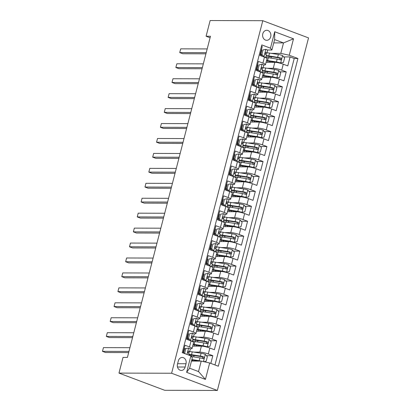 <?xml version="1.0" encoding="UTF-8"?>
<svg xmlns="http://www.w3.org/2000/svg" width="411" height="411" viewBox="0 0 411 411"><rect width="100%" height="100%" fill="white"/><g stroke="black" fill="none" stroke-linecap="round" stroke-linejoin="round"><path stroke-width="0.62" d="M262.783 33.81A5.009 4.146 90.2 0 0 266.729 40.304A5.009 4.146 90.2 0 0 270.7 36.785A5.009 4.146 90.2 0 0 266.754 30.291A5.009 4.146 90.2 0 0 262.783 33.81M217.357 390.45L308.533 37.904L262.783 20.699L171.608 373.245L217.357 390.45L164.719 390.301L118.969 373.096L171.608 373.245M261.488 46.171L262.269 46.464L259.952 55.428L264.463 57.124L262.917 63.104A6.257 1.038 14.5 0 1 265.47 64.661A6.257 1.038 14.5 0 1 264.355 64.953L263.487 64.948M262.917 63.104L258.406 61.403L256.089 70.368L260.6 72.064L259.053 78.039A6.257 1.038 14.5 0 1 261.607 79.595A6.257 1.038 14.5 0 1 260.492 79.888L259.624 79.888M259.053 78.039L254.543 76.343L252.226 85.308L256.736 87.004L255.19 92.978A6.257 1.038 14.5 0 1 257.743 94.535A6.257 1.038 14.5 0 1 256.628 94.828L255.76 94.828M255.19 92.978L250.679 91.283L248.362 100.243L252.873 101.943L251.327 107.918A6.257 1.038 14.5 0 1 253.88 109.475A6.257 1.038 14.5 0 1 252.765 109.768L251.897 109.763M251.327 107.918L246.816 106.218L244.499 115.183L249.009 116.878L247.468 122.853A6.257 1.038 14.5 0 1 250.016 124.415A6.257 1.038 14.5 0 1 248.902 124.708L248.033 124.703M247.468 122.853L242.952 121.158L240.635 130.123L245.146 131.818L243.605 137.793A6.257 1.038 14.5 0 1 246.153 139.35A6.257 1.038 14.5 0 1 245.038 139.642L244.17 139.642M243.605 137.793L239.089 136.098L236.772 145.057L241.283 146.758L239.741 152.733A6.257 1.038 14.5 0 1 242.29 154.289A6.257 1.038 14.5 0 1 241.175 154.582L240.307 154.582M239.741 152.733L235.226 151.032L232.909 159.997L237.419 161.698L235.878 167.673A6.257 1.038 14.5 0 1 238.426 169.229A6.257 1.038 14.5 0 1 237.311 169.522L236.443 169.517M235.878 167.673L231.362 165.972L229.045 174.937L233.556 176.632L232.015 182.607A6.257 1.038 14.5 0 1 234.563 184.164A6.257 1.038 14.5 0 1 233.448 184.457L232.58 184.457M232.015 182.607L227.499 180.912L225.182 189.877L229.692 191.572L228.151 197.547A6.257 1.038 14.5 0 1 230.699 199.104A6.257 1.038 14.5 0 1 229.585 199.397L228.716 199.397M228.151 197.547L223.635 195.852L221.318 204.812L225.829 206.512L224.288 212.487A6.257 1.038 14.5 0 1 226.836 214.044A6.257 1.038 14.5 0 1 225.721 214.337L224.853 214.331M224.288 212.487L219.772 210.786L217.455 219.751L221.966 221.447L220.424 227.427A6.257 1.038 14.5 0 1 222.973 228.984A6.257 1.038 14.5 0 1 221.858 229.276L220.99 229.271M220.424 227.427L215.909 225.726L213.592 234.691L218.102 236.387L216.561 242.362A6.257 1.038 14.5 0 1 219.109 243.918A6.257 1.038 14.5 0 1 217.994 244.211L217.126 244.211M216.561 242.362L212.045 240.666L209.728 249.626L214.239 251.327L212.698 257.301A6.257 1.038 14.5 0 1 215.246 258.858A6.257 1.038 14.5 0 1 214.131 259.151L213.263 259.151M212.698 257.301L208.182 255.606L205.865 264.566L210.375 266.266L208.834 272.241A6.257 1.038 14.5 0 1 211.382 273.798A6.257 1.038 14.5 0 1 210.268 274.091L209.399 274.086M208.834 272.241L204.318 270.541L202.001 279.506L206.512 281.201L204.971 287.176A6.257 1.038 14.5 0 1 207.519 288.738A6.257 1.038 14.5 0 1 206.404 289.031L205.536 289.025M204.971 287.176L200.455 285.481L198.138 294.446L202.649 296.141L201.107 302.116A6.257 1.038 14.5 0 1 203.656 303.672A6.257 1.038 14.5 0 1 202.541 303.965L201.673 303.965M201.107 302.116L196.592 300.42L194.275 309.38L198.785 311.081L197.244 317.056A6.257 1.038 14.5 0 1 199.792 318.612A6.257 1.038 14.5 0 1 198.677 318.905L197.809 318.905M197.244 317.056L192.728 315.355L190.411 324.32L194.922 326.015L193.381 331.996A6.257 1.038 14.5 0 1 195.929 333.552A6.257 1.038 14.5 0 1 194.814 333.845L193.946 333.84M193.381 331.996L188.865 330.295L186.548 339.26L191.058 340.955A6.257 1.038 14.5 0 1 193.612 342.512L192.065 348.487A6.257 1.038 14.5 0 1 190.951 348.78L190.082 348.78M210.828 363.406L212.821 355.7L206.414 355.679M195.127 355.649L193.478 355.643M192.677 346.129L201.4 346.154A6.257 1.038 14.5 0 1 209.857 348.025L214.367 349.72L216.684 340.76L210.278 340.74M198.991 340.709L197.342 340.704M196.54 331.194L205.264 331.215A6.257 1.038 -165.5 0 1 213.72 333.085L218.231 334.785L220.548 325.82L214.141 325.805M202.854 325.769L201.205 325.769M200.404 316.254L209.127 316.28A6.257 1.038 -165.5 0 1 217.583 318.15L222.094 319.845L224.411 310.88L218.005 310.865M206.718 310.834L205.068 310.829M204.267 301.314L212.99 301.34A6.257 1.038 -165.5 0 1 221.447 303.21L225.958 304.905L228.275 295.946L221.868 295.925M210.581 295.894L208.932 295.889M208.13 286.375L216.854 286.4A6.257 1.038 -165.5 0 1 225.31 288.27L229.821 289.971L232.138 281.006L225.731 280.985M214.444 280.954L212.795 280.949M211.994 271.44L220.717 271.46A6.257 1.038 -165.5 0 1 229.174 273.33L233.684 275.031L236.001 266.066L229.595 266.051M218.308 266.02L216.659 266.015M215.857 256.5L224.581 256.526A6.257 1.038 -165.5 0 1 233.037 258.396L237.548 260.091L239.865 251.126L233.458 251.111M222.171 251.08L220.522 251.075M219.721 241.56L228.444 241.586A6.257 1.038 -165.5 0 1 236.9 243.456L241.411 245.151L243.728 236.191L237.322 236.171M226.035 236.14L224.385 236.135M223.584 226.625L232.307 226.646A6.257 1.038 -165.5 0 1 240.764 228.516L245.275 230.217L247.592 221.252L241.185 221.236M229.898 221.2L228.249 221.195M227.447 211.686L236.171 211.711A6.257 1.038 -165.5 0 1 244.627 213.581L249.138 215.277L251.455 206.312L245.048 206.296M233.761 206.265L232.112 206.26M231.311 196.746L240.034 196.771A6.257 1.038 -165.5 0 1 248.491 198.641L253.001 200.337L255.318 191.377L248.912 191.356M237.625 191.326L235.976 191.321M235.169 181.806L243.898 181.832A6.257 1.038 -165.5 0 1 252.354 183.702L256.865 185.397L259.182 176.437L252.775 176.417M241.488 176.386L239.839 176.381M239.032 166.871L247.761 166.892A6.257 1.038 -165.5 0 1 256.217 168.762L260.728 170.462L263.045 161.497L256.639 161.482M245.352 161.446L243.702 161.446M242.896 151.931L251.624 151.957A6.257 1.038 -165.5 0 1 260.081 153.827L264.592 155.522L266.909 146.557L260.502 146.542M249.215 146.511L247.566 146.506M246.759 136.991L255.488 137.017A6.257 1.038 -165.5 0 1 263.939 138.887L268.455 140.583L270.772 131.623L264.365 131.602M253.078 131.571L251.429 131.566M250.623 122.052L259.351 122.077A6.257 1.038 -165.5 0 1 267.802 123.947L272.318 125.648L274.635 116.683L268.229 116.662M256.942 116.632L255.293 116.626M254.486 107.117L263.215 107.137A6.257 1.038 -165.5 0 1 271.666 109.007L276.182 110.708L278.499 101.743L272.092 101.728M260.805 101.697L259.156 101.692M258.349 92.177L267.078 92.203A6.257 1.038 -165.5 0 1 275.529 94.073L280.045 95.768L282.362 86.803L275.956 86.788M264.669 86.757L263.019 86.752M262.213 77.237L270.941 77.263A6.257 1.038 -165.5 0 1 279.393 79.133L283.909 80.828L286.226 71.868L279.819 71.848M268.532 71.817L266.883 71.812M258.057 64.933L257.492 64.933M254.193 79.873L253.628 79.873M250.33 94.813L249.765 94.807M246.466 109.747L245.901 109.747M242.603 124.687L242.038 124.687M238.74 139.627L238.175 139.627M234.876 154.567L234.311 154.562M231.013 169.502L230.448 169.502M227.149 184.441L226.584 184.441M223.286 199.381L222.726 199.376M219.423 214.321L218.863 214.316M215.559 229.256L214.999 229.256M211.696 244.196L211.136 244.196M207.832 259.136L207.272 259.13M203.969 274.07L203.409 274.07M200.106 289.01L199.546 289.01M196.242 303.95L195.682 303.95M192.379 318.89L191.819 318.885M188.515 333.824L187.955 333.824M118.969 373.096L123.023 357.411L127.41 357.426L210.473 36.245L206.086 36.235L210.088 37.74M185.155 367.028L186.008 363.74A4.85 4.018 90.2 0 0 182.186 357.452A4.85 4.018 90.2 0 0 178.343 360.858L177.49 364.146A4.85 4.018 90.2 0 0 181.313 370.439A4.85 4.018 90.2 0 0 185.155 367.028L177.485 367.008M271.902 50.024L270.469 48.174L261.812 44.917L182.227 352.648L190.884 355.905L192.317 357.755L189.615 368.215L198.518 371.559L201.22 361.105L209.677 362.975L218.333 366.227L297.918 58.496L289.262 55.244L280.805 53.373L283.508 42.914L274.61 39.569L271.902 50.024L267.35 50.008M270.469 48.174L274.718 31.739L293.511 38.809L289.262 55.244M209.677 362.975L205.428 379.404L186.635 372.335L190.884 355.905M267.345 68.283L273.258 68.298A6.257 1.038 14.5 0 1 281.715 70.168L286.226 71.868M266.076 62.302L274.805 62.323L273.258 68.298M263.482 83.222L269.395 83.238A6.257 1.038 14.5 0 1 277.851 85.108L282.362 86.803M259.618 98.162L265.532 98.178A6.257 1.038 14.5 0 1 273.988 100.048L278.499 101.743M255.755 113.097L261.668 113.117A6.257 1.038 14.5 0 1 270.125 114.988L274.635 116.683M251.892 128.037L257.805 128.052A6.257 1.038 14.5 0 1 266.261 129.922L270.772 131.623M248.028 142.977L253.941 142.992A6.257 1.038 14.5 0 1 262.398 144.862L266.909 146.557M244.165 157.916L250.078 157.932A6.257 1.038 14.5 0 1 258.534 159.802L263.045 161.497M240.301 172.851L246.215 172.867A6.257 1.038 14.5 0 1 254.671 174.737L259.182 176.437M236.438 187.791L242.351 187.806A6.257 1.038 14.5 0 1 250.808 189.677L255.318 191.377M232.575 202.731L238.488 202.746A6.257 1.038 14.5 0 1 246.944 204.616L251.455 206.312M228.711 217.666L234.624 217.686A6.257 1.038 14.5 0 1 243.081 219.556L247.592 221.252M224.848 232.605L230.761 232.621A6.257 1.038 14.5 0 1 239.217 234.491L243.728 236.191M220.984 247.545L226.898 247.561A6.257 1.038 14.5 0 1 235.354 249.431L239.865 251.126M217.121 262.485L223.034 262.501A6.257 1.038 14.5 0 1 231.491 264.371L236.001 266.066M213.258 277.42L219.171 277.44A6.257 1.038 14.5 0 1 227.627 279.31L232.138 281.006M209.394 292.36L215.307 292.375A6.257 1.038 14.5 0 1 223.764 294.245L228.275 295.946M205.531 307.3L211.444 307.315A6.257 1.038 14.5 0 1 219.9 309.185L224.411 310.88M201.667 322.239L207.581 322.255A6.257 1.038 14.5 0 1 216.037 324.125L220.548 325.82M197.804 337.174L203.717 337.19A6.257 1.038 14.5 0 1 212.174 339.06L216.684 340.76M184.652 348.764L184.092 348.764M193.941 352.114L199.854 352.129A6.257 1.038 14.5 0 1 208.31 353.999L212.821 355.7M214.968 364.963L294.23 58.485L290.089 56.929L283.682 56.913M274.805 62.323A6.257 1.038 -165.5 0 1 283.256 64.193L287.772 65.894L290.089 56.929M183.008 352.946L185.001 345.235L189.517 346.93A6.257 1.038 14.5 0 1 192.065 348.487M261.92 49.998L261.355 49.993M191.459 361.079L201.22 361.105M206.086 36.235L210.144 20.55L262.783 20.699M273.752 42.888L283.508 42.914L293.511 38.809M271.209 53.343L280.805 53.373M272.395 56.877L270.746 56.877M187.991 339.799L188.166 339.106M191.85 324.865L192.029 324.166M195.929 333.552L197.475 327.577A6.257 1.038 -165.5 0 0 194.922 326.015M195.713 309.925L195.893 309.231M199.792 318.612L201.339 312.637A6.257 1.038 -165.5 0 0 198.785 311.081M199.576 294.985L199.756 294.291M203.656 303.672L205.202 297.698A6.257 1.038 -165.5 0 0 202.649 296.141M203.44 280.045L203.62 279.352M207.519 288.738L209.065 282.758A6.257 1.038 -165.5 0 0 206.512 281.201M207.303 265.11L207.483 264.412M211.382 273.798L212.929 267.823A6.257 1.038 -165.5 0 0 210.375 266.266M211.167 250.171L211.346 249.477M215.246 258.858L216.792 252.883A6.257 1.038 -165.5 0 0 214.239 251.327M215.03 235.231L215.21 234.537M219.109 243.918L220.656 237.943A6.257 1.038 -165.5 0 0 218.102 236.387M218.893 220.296L219.073 219.597M222.973 228.984L224.519 223.009A6.257 1.038 -165.5 0 0 221.966 221.447M222.757 205.356L222.937 204.663M226.836 214.044L228.382 208.069A6.257 1.038 -165.5 0 0 225.829 206.512M226.62 190.416L226.8 189.723M230.699 199.104L232.246 193.129A6.257 1.038 -165.5 0 0 229.692 191.572M230.484 175.476L230.663 174.783M234.563 184.164L236.109 178.189A6.257 1.038 -165.5 0 0 233.556 176.632M234.347 160.542L234.527 159.843M238.426 169.229L239.973 163.254A6.257 1.038 -165.5 0 0 237.419 161.698M238.21 145.602L238.39 144.908M242.29 154.289L243.836 148.314A6.257 1.038 -165.5 0 0 241.283 146.758M242.074 130.662L242.254 129.968M246.153 139.35L247.699 133.375A6.257 1.038 -165.5 0 0 245.146 131.818M245.937 115.722L246.117 115.029M250.016 124.415L251.563 118.435A6.257 1.038 -165.5 0 0 249.009 116.878M249.801 100.787L249.98 100.089M253.88 109.475L255.426 103.5A6.257 1.038 -165.5 0 0 252.873 101.943M253.664 85.848L253.844 85.154M257.743 94.535L259.29 88.56A6.257 1.038 -165.5 0 0 256.736 87.004M257.527 70.908L257.707 70.214M261.607 79.595L263.148 73.62A6.257 1.038 -165.5 0 0 260.6 72.064M261.391 55.973L261.571 55.274M294.23 58.485L297.918 58.496M265.47 64.661L267.011 58.686A6.257 1.038 -165.5 0 0 264.463 57.124M189.615 368.215L186.635 372.335M198.518 371.559L205.428 379.404M274.718 31.739L274.61 39.569M188.68 348.091L184.683 348.651L188.68 348.091A4.146 0.688 14.5 0 1 190.308 349.098L189.574 351.939A4.146 0.688 -165.5 0 0 188.767 351.282L188.577 351.235M184.262 350.264A9.936 1.644 14.5 0 1 183.712 350.223M185.823 348.656L184.662 353.136L185.207 353.768M184.683 348.651L183.522 353.136L184.662 353.136M128.962 351.431L102.467 351.359L103.433 347.624L129.927 347.696M188.336 353.085L189.533 352.006A4.146 0.688 -165.5 0 0 189.574 351.939M188.382 351.277L188.767 351.282C187.801 351.518 187.647 352.114 188.3 353.07A4.146 0.688 14.5 0 1 189.111 353.732L188.757 355.104M128.664 352.587L105.555 352.52L102.467 351.359L103.433 347.624M203.856 361.685L206.178 361.228L207.334 356.748L205.248 354.323A4.146 0.688 -165.5 0 0 201.102 353.244L192.256 351.847A11.97 1.978 -165.5 0 0 189.682 351.528M192.774 355.279A4.927 0.817 14.5 0 1 193.941 356.157L193.751 356.902M201.061 361.105A4.146 0.688 -165.5 0 0 199.171 360.714L191.855 359.558M199.13 361.099L191.757 359.938M192.672 361.079L192.744 360.791A4.927 0.817 -165.5 0 0 191.742 359.985M191.367 356.527L199.905 357.873A4.146 0.688 14.5 0 1 203.013 358.608C204.267 358.366 204.421 357.77 203.481 356.815A4.146 0.688 -165.5 0 0 200.368 356.08L191.521 354.688A11.97 1.978 -165.5 0 0 188.947 354.369M188.808 354.909A9.936 1.644 14.5 0 1 192.446 355.227L201.292 356.62A2.112 0.349 14.5 0 1 202.217 356.81L202.921 358.063M203.013 358.608L203.286 358.649M189.687 333.717L192.543 333.151L189.687 333.717L188.526 338.202L190.612 340.621A4.146 0.688 14.5 0 1 192.107 341.387M190.612 340.621L190.17 340.621M192.543 333.151A4.146 0.688 14.5 0 1 194.172 334.164L193.437 336.999A4.146 0.688 -165.5 0 0 192.631 336.342L192.44 336.301M188.125 335.325A9.936 1.644 14.5 0 1 187.575 335.284M188.546 333.717L187.385 338.196L188.526 338.202M189.137 340.236L187.385 338.196M132.825 336.491L106.331 336.419L107.297 332.684L133.791 332.761M186.733 338.546A11.97 1.978 -165.5 0 0 187.796 338.674M188.438 339.969A9.936 1.644 -165.5 0 0 188.865 339.918M187.395 338.166A9.936 1.644 14.5 0 1 186.841 338.119M192.199 338.15L193.396 337.066A4.146 0.688 -165.5 0 0 193.437 336.999M192.245 336.342L192.631 336.342C191.665 336.578 191.511 337.179 192.163 338.135A4.146 0.688 14.5 0 1 192.975 338.792L192.281 341.464M132.527 337.647L109.418 337.58L106.331 336.419L107.297 332.684M193.55 318.777L196.407 318.217L193.55 318.777L192.389 323.262L194.475 325.687A4.146 0.688 14.5 0 1 195.97 326.447M194.475 325.687L194.033 325.682M196.407 318.217A4.146 0.688 14.5 0 1 198.035 319.224L197.301 322.06A4.146 0.688 -165.5 0 0 196.494 321.402L196.304 321.361M191.988 320.39A9.936 1.644 14.5 0 1 191.439 320.344M192.41 318.777L191.249 323.257L192.389 323.262M193 325.296L191.249 323.257M136.688 321.556L110.194 321.479L111.16 317.744L137.654 317.821M190.596 323.606A11.97 1.978 -165.5 0 0 191.66 323.734M192.302 325.029A9.936 1.644 -165.5 0 0 192.728 324.978M191.254 323.226A9.936 1.644 14.5 0 1 190.704 323.185M196.062 323.21L197.259 322.126A4.146 0.688 -165.5 0 0 197.301 322.06M196.109 321.402L196.494 321.402C195.528 321.643 195.374 322.239 196.026 323.195A4.146 0.688 14.5 0 1 196.838 323.853L196.145 326.529M136.39 322.707L113.282 322.645L110.194 321.479L111.16 317.744M197.414 303.842L200.27 303.277L197.414 303.842L196.253 308.322L198.338 310.747A4.146 0.688 14.5 0 1 199.833 311.507M198.338 310.747L197.897 310.747M200.27 303.277A4.146 0.688 14.5 0 1 201.899 304.284L201.164 307.125A4.146 0.688 -165.5 0 0 200.357 306.462L200.167 306.421M195.852 305.45A9.936 1.644 14.5 0 1 195.302 305.404M196.273 303.837L195.112 308.317L196.253 308.322M196.864 310.356L195.112 308.317M140.552 306.616L114.058 306.544L115.023 302.809L141.518 302.881M194.46 308.666A11.97 1.978 -165.5 0 0 195.523 308.8M196.165 310.094A9.936 1.644 -165.5 0 0 196.592 310.038M195.117 308.286A9.936 1.644 14.5 0 1 194.567 308.245M199.926 308.271L201.123 307.192A4.146 0.688 -165.5 0 0 201.164 307.125M199.972 306.462L200.357 306.462C199.392 306.704 199.237 307.3 199.89 308.255A4.146 0.688 14.5 0 1 200.702 308.918L200.008 311.589M140.254 307.767L117.145 307.705L114.058 306.544L115.023 302.809M201.277 288.902L204.133 288.337L201.277 288.902L200.116 293.382L202.202 295.807A4.146 0.688 14.5 0 1 203.697 296.567M202.202 295.807L201.76 295.807M204.133 288.337A4.146 0.688 14.5 0 1 205.762 289.349L205.027 292.185A4.146 0.688 -165.5 0 0 204.221 291.527L204.031 291.481M199.715 290.51A9.936 1.644 14.5 0 1 199.165 290.469M200.136 288.897L198.975 293.382L200.116 293.382M200.727 295.417L198.975 293.382M144.415 291.676L117.921 291.605L118.887 287.87L145.381 287.941M198.323 293.731A11.97 1.978 -165.5 0 0 199.386 293.86M200.029 295.155A9.936 1.644 -165.5 0 0 200.455 295.103M198.981 293.351A9.936 1.644 14.5 0 1 198.431 293.305M203.789 293.336L204.986 292.252A4.146 0.688 -165.5 0 0 205.027 292.185M203.835 291.522L204.221 291.527C203.255 291.764 203.101 292.36 203.753 293.32A4.146 0.688 14.5 0 1 204.565 293.978L203.871 296.65M144.117 292.832L121.009 292.766L117.921 291.605L118.887 287.87M193.057 344.659A9.936 1.644 -165.5 0 1 195.112 344.916L203.959 346.314A2.112 0.349 -165.5 0 1 206.039 346.853L210.042 346.293L211.197 341.808L209.112 339.383A4.146 0.688 -165.5 0 0 204.966 338.304L196.119 336.912A11.97 1.978 -165.5 0 0 193.545 336.588M196.638 340.339A4.927 0.817 14.5 0 1 197.804 341.222L197.614 341.967M207.18 346.853A4.146 0.688 -165.5 0 0 203.034 345.774L194.187 344.377A11.97 1.978 -165.5 0 0 193.165 344.228M196.535 346.139L196.607 345.851A4.927 0.817 -165.5 0 0 195.441 344.968M192.343 341.222A11.97 1.978 14.5 0 1 194.922 341.541L203.769 342.933A4.146 0.688 14.5 0 1 206.877 343.668C208.13 343.432 208.285 342.831 207.344 341.875A4.146 0.688 -165.5 0 0 204.231 341.14L195.384 339.748A11.97 1.978 -165.5 0 0 192.81 339.429M192.672 339.969A9.936 1.644 14.5 0 1 196.309 340.287L205.156 341.68A2.112 0.349 14.5 0 1 206.081 341.87L206.784 343.123M206.877 343.668L207.149 343.709M196.92 329.72A9.936 1.644 -165.5 0 1 198.975 329.982L207.822 331.374A2.112 0.349 -165.5 0 1 209.903 331.913L213.905 331.353L215.061 326.868L212.975 324.449A4.146 0.688 -165.5 0 0 208.829 323.365L199.982 321.972A11.97 1.978 -165.5 0 0 197.408 321.654M200.501 325.399A4.927 0.817 14.5 0 1 201.667 326.283L201.477 327.028M211.043 331.918A4.146 0.688 -165.5 0 0 206.897 330.834L198.051 329.442A11.97 1.978 -165.5 0 0 197.028 329.293M200.398 331.204L200.47 330.912A4.927 0.817 -165.5 0 0 199.304 330.033M196.206 326.283A11.97 1.978 14.5 0 1 198.785 326.601L207.632 327.999A4.146 0.688 14.5 0 1 210.74 328.728C211.994 328.492 212.148 327.891 211.208 326.935A4.146 0.688 -165.5 0 0 208.094 326.206L199.248 324.808A11.97 1.978 -165.5 0 0 196.674 324.49M196.535 325.029A9.936 1.644 14.5 0 1 200.172 325.348L209.019 326.745A2.112 0.349 14.5 0 1 209.944 326.935L210.648 328.189M210.74 328.728L211.013 328.769M200.784 314.785A9.936 1.644 -165.5 0 1 202.839 315.042L211.686 316.434A2.112 0.349 -165.5 0 1 213.766 316.973L217.768 316.413L218.924 311.934L216.838 309.509A4.146 0.688 -165.5 0 0 212.693 308.425L203.846 307.032A11.97 1.978 -165.5 0 0 201.272 306.714M204.365 310.459A4.927 0.817 14.5 0 1 205.531 311.343L205.341 312.088M214.907 316.979A4.146 0.688 -165.5 0 0 210.761 315.895L201.914 314.502A11.97 1.978 -165.5 0 0 200.892 314.353M204.262 316.265L204.334 315.977A4.927 0.817 -165.5 0 0 203.168 315.093M200.07 311.343A11.97 1.978 14.5 0 1 202.649 311.661L211.495 313.059A4.146 0.688 14.5 0 1 214.604 313.788C215.857 313.552 216.011 312.956 215.071 311.995A4.146 0.688 -165.5 0 0 211.958 311.266L203.111 309.873A11.97 1.978 -165.5 0 0 200.537 309.55M200.398 310.094A9.936 1.644 14.5 0 1 204.036 310.408L212.883 311.805A2.112 0.349 14.5 0 1 213.807 311.995L214.511 313.249M214.604 313.788L214.876 313.834M204.647 299.845A9.936 1.644 -165.5 0 1 206.702 300.102L215.549 301.494A2.112 0.349 -165.5 0 1 217.63 302.034L221.632 301.474L222.788 296.994L220.702 294.569A4.146 0.688 -165.5 0 0 216.556 293.49L207.709 292.093A11.97 1.978 -165.5 0 0 205.135 291.774M208.228 295.524A4.927 0.817 14.5 0 1 209.394 296.403L209.204 297.148M218.77 302.039A4.146 0.688 -165.5 0 0 214.624 300.96L205.777 299.562A11.97 1.978 -165.5 0 0 204.755 299.413M208.125 301.325L208.197 301.037A4.927 0.817 -165.5 0 0 207.031 300.153M203.933 296.408A11.97 1.978 14.5 0 1 206.512 296.727L215.359 298.119A4.146 0.688 14.5 0 1 218.467 298.854C219.721 298.612 219.875 298.016 218.935 297.061A4.146 0.688 -165.5 0 0 215.821 296.326L206.974 294.934A11.97 1.978 -165.5 0 0 204.401 294.615M204.262 295.155A9.936 1.644 14.5 0 1 207.899 295.473L216.746 296.865A2.112 0.349 14.5 0 1 217.671 297.055L218.375 298.309M218.467 298.854L218.739 298.895M205.14 273.962L207.997 273.402L205.14 273.962L203.979 278.447L206.065 280.867A4.146 0.688 14.5 0 1 207.56 281.633M206.065 280.867L205.623 280.867M207.997 273.402A4.146 0.688 14.5 0 1 209.625 274.409L208.891 277.245A4.146 0.688 -165.5 0 0 208.084 276.588L207.894 276.546M203.579 275.576A9.936 1.644 14.5 0 1 203.029 275.529M204 273.962L202.839 278.442L203.979 278.447M204.591 280.482L202.839 278.442M148.279 276.742L121.784 276.665L122.75 272.93L149.244 273.007M202.186 278.792A11.97 1.978 -165.5 0 0 203.25 278.92M203.892 280.215A9.936 1.644 -165.5 0 0 204.318 280.163M202.844 278.411A9.936 1.644 14.5 0 1 202.294 278.365M207.653 278.396L208.85 277.312A4.146 0.688 -165.5 0 0 208.891 277.245M207.699 276.588L208.084 276.588C207.118 276.824 206.964 277.425 207.617 278.381A4.146 0.688 14.5 0 1 208.428 279.038L207.735 281.71M147.981 277.893L124.872 277.826L121.784 276.665L122.75 272.93M208.511 284.905A9.936 1.644 -165.5 0 1 210.566 285.162L219.412 286.559A2.112 0.349 -165.5 0 1 221.493 287.099L225.495 286.539L226.651 282.054L224.565 279.629A4.146 0.688 -165.5 0 0 220.419 278.55L211.573 277.158A11.97 1.978 -165.5 0 0 208.999 276.839M212.091 280.585A4.927 0.817 14.5 0 1 213.258 281.468L213.068 282.213M222.634 287.099A4.146 0.688 -165.5 0 0 218.488 286.02L209.641 284.623A11.97 1.978 -165.5 0 0 208.618 284.479M211.989 286.39L212.061 286.097A4.927 0.817 -165.5 0 0 210.894 285.213M207.796 281.468A11.97 1.978 14.5 0 1 210.375 281.787L219.222 283.179A4.146 0.688 14.5 0 1 222.33 283.914C223.584 283.677 223.738 283.076 222.798 282.121A4.146 0.688 -165.5 0 0 219.685 281.386L210.838 279.994A11.97 1.978 -165.5 0 0 208.264 279.675M208.12 280.215A9.936 1.644 14.5 0 1 211.763 280.533L220.609 281.925A2.112 0.349 14.5 0 1 221.534 282.116L222.238 283.369M222.33 283.914L222.603 283.955M209.004 259.028L211.86 258.462L209.004 259.028L207.843 263.508L209.929 265.932A4.146 0.688 14.5 0 1 211.424 266.693M209.929 265.932L209.487 265.927M211.86 258.462A4.146 0.688 14.5 0 1 213.489 259.469L212.754 262.31A4.146 0.688 -165.5 0 0 211.948 261.648L211.757 261.607M207.442 260.636A9.936 1.644 14.5 0 1 206.892 260.589M207.863 259.022L206.702 263.502L207.843 263.508M208.454 265.542L206.702 263.502M152.142 261.802L125.648 261.725L126.614 257.99L153.108 258.067M206.05 263.852A11.97 1.978 -165.5 0 0 207.113 263.98M207.755 265.28A9.936 1.644 -165.5 0 0 208.182 265.223M206.707 263.472A9.936 1.644 14.5 0 1 206.158 263.43M211.516 263.456L212.713 262.372A4.146 0.688 -165.5 0 0 212.754 262.31M211.562 261.648L211.948 261.648C210.982 261.889 210.828 262.485 211.48 263.441A4.146 0.688 14.5 0 1 212.292 264.103L211.598 266.775M151.844 262.953L128.735 262.891L125.648 261.725L126.614 257.99M212.374 269.965A9.936 1.644 -165.5 0 1 214.424 270.227L223.276 271.62A2.112 0.349 -165.5 0 1 225.356 272.159L229.359 271.599L230.514 267.119L228.429 264.694A4.146 0.688 -165.5 0 0 224.283 263.61L215.436 262.218A11.97 1.978 -165.5 0 0 212.862 261.899M215.955 265.645A4.927 0.817 14.5 0 1 217.121 266.528L216.931 267.273M226.497 272.164A4.146 0.688 -165.5 0 0 222.351 271.08L213.504 269.688A11.97 1.978 -165.5 0 0 212.482 269.539M215.852 271.45L215.924 271.157A4.927 0.817 -165.5 0 0 214.758 270.279M211.66 266.528A11.97 1.978 14.5 0 1 214.239 266.847L223.086 268.244A4.146 0.688 14.5 0 1 226.194 268.974C227.447 268.737 227.602 268.142 226.661 267.181A4.146 0.688 -165.5 0 0 223.548 266.451L214.701 265.054A11.97 1.978 -165.5 0 0 212.127 264.735M211.984 265.275A9.936 1.644 14.5 0 1 215.626 265.593L224.473 266.991A2.112 0.349 14.5 0 1 225.398 267.181L226.101 268.434M226.194 268.974L226.466 269.015M212.867 244.088L215.724 243.523L212.867 244.088L211.706 248.568L213.792 250.993A4.146 0.688 14.5 0 1 215.287 251.753M213.792 250.993L213.35 250.993M215.724 243.523A4.146 0.688 14.5 0 1 217.352 244.53L216.618 247.371A4.146 0.688 -165.5 0 0 215.811 246.708L215.621 246.667M211.305 245.696A9.936 1.644 14.5 0 1 210.756 245.655M211.722 244.083L210.566 248.568L211.706 248.568M212.317 250.602L210.566 248.568M156.005 246.862L129.511 246.79L130.477 243.055L156.971 243.127M209.913 248.912A11.97 1.978 -165.5 0 0 210.977 249.045M211.619 250.34A9.936 1.644 -165.5 0 0 212.045 250.289M210.571 248.537A9.936 1.644 14.5 0 1 210.021 248.491M215.379 248.516L216.576 247.437A4.146 0.688 -165.5 0 0 216.618 247.371M215.426 246.708L215.811 246.708C214.845 246.949 214.691 247.545 215.343 248.501A4.146 0.688 14.5 0 1 216.155 249.164L215.462 251.835M155.707 248.018L132.599 247.951L129.511 246.79L130.477 243.055M216.237 255.031A9.936 1.644 -165.5 0 1 218.287 255.288L227.139 256.68A2.112 0.349 -165.5 0 1 229.22 257.219L233.222 256.659L234.378 252.179L232.292 249.754A4.146 0.688 -165.5 0 0 228.146 248.676L219.299 247.278A11.97 1.978 -165.5 0 0 216.725 246.96M219.818 250.71A4.927 0.817 14.5 0 1 220.984 251.589L220.794 252.333M230.36 257.224A4.146 0.688 -165.5 0 0 226.214 256.14L217.368 254.748A11.97 1.978 -165.5 0 0 216.345 254.599M219.715 256.51L219.787 256.223A4.927 0.817 -165.5 0 0 218.621 255.339M215.523 251.589A11.97 1.978 14.5 0 1 218.102 251.912L226.949 253.304A4.146 0.688 14.5 0 1 230.057 254.034C231.311 253.798 231.465 253.202 230.525 252.246A4.146 0.688 -165.5 0 0 227.411 251.511L218.565 250.119A11.97 1.978 -165.5 0 0 215.991 249.801M215.847 250.34A9.936 1.644 14.5 0 1 219.489 250.653L228.336 252.051A2.112 0.349 14.5 0 1 229.261 252.241L229.965 253.495M230.057 254.034L230.33 254.08M216.725 229.148L219.587 228.583L216.725 229.148L215.57 233.628L217.655 236.053A4.146 0.688 14.5 0 1 219.15 236.818M217.655 236.053L217.214 236.053M219.587 228.583A4.146 0.688 14.5 0 1 221.216 229.595L220.481 232.431A4.146 0.688 -165.5 0 0 219.674 231.773L219.484 231.727M215.169 230.756A9.936 1.644 14.5 0 1 214.619 230.715M215.585 229.148L214.429 233.628L215.57 233.628M216.181 235.662L214.429 233.628M159.869 231.922L133.375 231.85L134.34 228.115L160.835 228.187M213.777 233.977A11.97 1.978 -165.5 0 0 214.84 234.106M215.482 235.4A9.936 1.644 -165.5 0 0 215.909 235.349M214.434 233.597A9.936 1.644 14.5 0 1 213.884 233.551M219.243 233.582L220.44 232.498A4.146 0.688 -165.5 0 0 220.481 232.431M219.284 231.768L219.674 231.773C218.709 232.01 218.554 232.605 219.207 233.566A4.146 0.688 14.5 0 1 220.019 234.224L219.325 236.895M159.571 233.078L136.462 233.011L133.375 231.85L134.34 228.115M220.101 240.091A9.936 1.644 -165.5 0 1 222.151 240.348L231.003 241.745A2.112 0.349 -165.5 0 1 233.083 242.285L237.085 241.719L238.241 237.239L236.155 234.815A4.146 0.688 -165.5 0 0 232.01 233.736L223.163 232.338A11.97 1.978 -165.5 0 0 220.589 232.02M223.682 235.77A4.927 0.817 14.5 0 1 224.848 236.654L224.658 237.394M234.224 242.285A4.146 0.688 -165.5 0 0 230.078 241.206L221.231 239.808A11.97 1.978 -165.5 0 0 220.209 239.659M223.579 241.57L223.651 241.283A4.927 0.817 -165.5 0 0 222.485 240.399M219.387 236.654A11.97 1.978 14.5 0 1 221.966 236.972L230.812 238.365A4.146 0.688 14.5 0 1 233.921 239.099C235.174 238.858 235.328 238.262 234.388 237.306A4.146 0.688 -165.5 0 0 231.275 236.572L222.428 235.179A11.97 1.978 -165.5 0 0 219.854 234.861M219.71 235.4A9.936 1.644 14.5 0 1 223.353 235.719L232.2 237.111A2.112 0.349 14.5 0 1 233.124 237.301L233.828 238.555M233.921 239.099L234.193 239.14M220.589 214.208L223.45 213.648L220.589 214.208L219.433 218.693L221.519 221.118A4.146 0.688 14.5 0 1 223.014 221.878M221.519 221.118L221.077 221.113M223.45 213.648A4.146 0.688 14.5 0 1 225.079 214.655L224.344 217.491A4.146 0.688 -165.5 0 0 223.538 216.833L223.348 216.792M219.032 215.821A9.936 1.644 14.5 0 1 218.482 215.775M219.448 214.208L218.292 218.688L219.433 218.693M220.044 220.728L218.292 218.688M163.732 216.987L137.238 216.91L138.204 213.175L164.698 213.252M217.64 219.037A11.97 1.978 -165.5 0 0 218.703 219.166M219.346 220.46A9.936 1.644 -165.5 0 0 219.772 220.409M218.298 218.657A9.936 1.644 14.5 0 1 217.748 218.616M223.106 218.642L224.303 217.558A4.146 0.688 -165.5 0 0 224.344 217.491M223.147 216.833L223.538 216.833C222.572 217.07 222.418 217.671 223.07 218.626A4.146 0.688 14.5 0 1 223.882 219.284L223.188 221.961M163.434 218.138L140.326 218.077L137.238 216.91L138.204 213.175M223.964 225.151A9.936 1.644 -165.5 0 1 226.014 225.408L234.866 226.805A2.112 0.349 -165.5 0 1 236.947 227.345L240.949 226.785L242.105 222.3L240.019 219.88A4.146 0.688 -165.5 0 0 235.873 218.796L227.026 217.404A11.97 1.978 -165.5 0 0 224.452 217.085M227.545 220.83A4.927 0.817 14.5 0 1 228.711 221.714L228.521 222.459M238.087 227.345A4.146 0.688 -165.5 0 0 233.941 226.266L225.094 224.874A11.97 1.978 -165.5 0 0 224.072 224.725M227.442 226.636L227.514 226.343A4.927 0.817 -165.5 0 0 226.348 225.464M223.25 221.714A11.97 1.978 14.5 0 1 225.829 222.032L234.676 223.43A4.146 0.688 14.5 0 1 237.784 224.159C239.038 223.923 239.192 223.322 238.246 222.366A4.146 0.688 -165.5 0 0 235.138 221.637L226.291 220.239A11.97 1.978 -165.5 0 0 223.718 219.921M223.574 220.46A9.936 1.644 14.5 0 1 227.216 220.779L236.063 222.171A2.112 0.349 14.5 0 1 236.988 222.361L237.692 223.62M237.784 224.159L238.056 224.201M224.452 199.273L227.314 198.708L224.452 199.273L223.296 203.753L225.382 206.178A4.146 0.688 14.5 0 1 226.877 206.939M225.382 206.178L224.94 206.178M227.314 198.708A4.146 0.688 14.5 0 1 228.942 199.715L228.208 202.556A4.146 0.688 -165.5 0 0 227.401 201.893L227.211 201.852M222.896 200.881A9.936 1.644 14.5 0 1 222.346 200.835M223.312 199.268L222.156 203.748L223.296 203.753M223.908 205.788L222.156 203.748M167.596 202.048L141.101 201.976L142.067 198.241L168.561 198.313M221.503 204.097A11.97 1.978 -165.5 0 0 222.567 204.226M223.209 205.526A9.936 1.644 -165.5 0 0 223.635 205.469M222.161 203.717A9.936 1.644 14.5 0 1 221.611 203.676M226.97 203.702L228.167 202.623A4.146 0.688 -165.5 0 0 228.208 202.556M227.011 201.893L227.401 201.893C226.435 202.135 226.281 202.731 226.934 203.686A4.146 0.688 14.5 0 1 227.745 204.349L227.052 207.021M167.298 203.198L144.189 203.137L141.101 201.976L142.067 198.241M227.828 210.216A9.936 1.644 -165.5 0 1 229.877 210.473L238.729 211.865A2.112 0.349 -165.5 0 1 240.81 212.405L244.812 211.845L245.968 207.365L243.882 204.94A4.146 0.688 -165.5 0 0 239.736 203.856L230.89 202.464A11.97 1.978 -165.5 0 0 228.311 202.145M231.408 205.89A4.927 0.817 14.5 0 1 232.575 206.774L232.385 207.519M241.951 212.41A4.146 0.688 -165.5 0 0 237.805 211.326L228.958 209.934A11.97 1.978 -165.5 0 0 227.935 209.785M231.306 211.696L231.378 211.403A4.927 0.817 -165.5 0 0 230.206 210.524M227.113 206.774A11.97 1.978 14.5 0 1 229.687 207.093L238.539 208.49A4.146 0.688 14.5 0 1 241.647 209.22C242.901 208.983 243.055 208.387 242.11 207.427A4.146 0.688 -165.5 0 0 239.002 206.697L230.155 205.3A11.97 1.978 -165.5 0 0 227.581 204.981M227.437 205.521A9.936 1.644 14.5 0 1 231.08 205.839L239.926 207.236A2.112 0.349 14.5 0 1 240.851 207.427L241.555 208.68M241.647 209.22L241.92 209.266M228.316 184.334L231.177 183.768L228.316 184.334L227.16 188.813L229.246 191.238A4.146 0.688 14.5 0 1 230.741 191.999M229.246 191.238L228.804 191.238M231.177 183.768A4.146 0.688 14.5 0 1 232.806 184.78L232.071 187.616A4.146 0.688 -165.5 0 0 231.265 186.959L231.074 186.913M226.759 185.942A9.936 1.644 14.5 0 1 226.209 185.9M227.175 184.328L226.019 188.813L227.16 188.813M227.771 190.848L226.019 188.813M171.459 187.108L144.965 187.036L145.931 183.301L172.425 183.373M225.367 189.158A11.97 1.978 -165.5 0 0 226.43 189.291M227.072 190.586A9.936 1.644 -165.5 0 0 227.499 190.534M226.024 188.783A9.936 1.644 14.5 0 1 225.475 188.736M230.833 188.767L232.03 187.683A4.146 0.688 -165.5 0 0 232.071 187.616M230.874 186.954L231.265 186.959C230.299 187.195 230.145 187.791 230.797 188.747A4.146 0.688 14.5 0 1 231.609 189.409L230.915 192.081M171.161 188.264L148.052 188.197L144.965 187.036L145.931 183.301M231.691 195.276A9.936 1.644 -165.5 0 1 233.741 195.533L242.593 196.926A2.112 0.349 -165.5 0 1 244.673 197.465L248.676 196.905L249.831 192.425L247.746 190A4.146 0.688 -165.5 0 0 243.6 188.921L234.753 187.524A11.97 1.978 -165.5 0 0 232.174 187.205M235.272 190.956A4.927 0.817 14.5 0 1 236.438 191.834L236.248 192.579M245.814 197.47A4.146 0.688 -165.5 0 0 241.668 196.391L232.821 194.994A11.97 1.978 -165.5 0 0 231.799 194.845M235.169 196.756L235.241 196.468A4.927 0.817 -165.5 0 0 234.07 195.585M230.977 191.839A11.97 1.978 14.5 0 1 233.551 192.158L242.403 193.55A4.146 0.688 14.5 0 1 245.511 194.285C246.764 194.043 246.919 193.447 245.973 192.492A4.146 0.688 -165.5 0 0 242.865 191.757L234.018 190.365A11.97 1.978 -165.5 0 0 231.444 190.046M231.301 190.586A9.936 1.644 14.5 0 1 234.943 190.904L243.79 192.297A2.112 0.349 14.5 0 1 244.715 192.487L245.418 193.74M245.511 194.285L245.783 194.326M232.179 169.394L235.041 168.834L232.179 169.394L231.023 173.879L233.109 176.298A4.146 0.688 14.5 0 1 234.604 177.064M233.109 176.298L232.667 176.298M235.041 168.834A4.146 0.688 14.5 0 1 236.669 169.841L235.935 172.677A4.146 0.688 -165.5 0 0 235.123 172.019L234.938 171.978M230.622 171.002A9.936 1.644 14.5 0 1 230.073 170.961M231.039 169.394L229.883 173.874L231.023 173.879M231.634 175.913L229.883 173.874M175.322 172.168L148.828 172.096L149.794 168.361L176.288 168.438M229.23 174.223A11.97 1.978 -165.5 0 0 230.294 174.351M230.936 175.646A9.936 1.644 -165.5 0 0 231.362 175.595M229.888 173.843A9.936 1.644 14.5 0 1 229.338 173.796M234.696 173.827L235.893 172.743A4.146 0.688 -165.5 0 0 235.935 172.677M234.738 172.019L235.123 172.019C234.162 172.255 234.008 172.856 234.66 173.812A4.146 0.688 14.5 0 1 235.472 174.47L234.779 177.141M175.024 173.324L151.916 173.257L148.828 172.096L149.794 168.361M235.554 180.337A9.936 1.644 -165.5 0 1 237.604 180.593L246.456 181.991A2.112 0.349 -165.5 0 1 248.537 182.53L252.534 181.97L253.695 177.485L251.609 175.06A4.146 0.688 -165.5 0 0 247.463 173.981L238.616 172.589A11.97 1.978 -165.5 0 0 236.037 172.266M239.135 176.016A4.927 0.817 14.5 0 1 240.301 176.9L240.111 177.644M249.677 182.53A4.146 0.688 -165.5 0 0 245.531 181.451L236.685 180.054A11.97 1.978 -165.5 0 0 235.662 179.905M239.032 181.816L239.104 181.528A4.927 0.817 -165.5 0 0 237.933 180.645M234.84 176.9A11.97 1.978 14.5 0 1 237.414 177.218L246.266 178.61A4.146 0.688 14.5 0 1 249.374 179.345C250.628 179.109 250.782 178.508 249.837 177.552A4.146 0.688 -165.5 0 0 246.728 176.817L237.882 175.425A11.97 1.978 -165.5 0 0 235.308 175.107M235.164 175.646A9.936 1.644 14.5 0 1 238.806 175.965L247.653 177.357A2.112 0.349 14.5 0 1 248.578 177.547L249.282 178.8M249.374 179.345L249.647 179.386M239.418 165.397A9.936 1.644 -165.5 0 1 241.468 165.659L250.32 167.051A2.112 0.349 -165.5 0 1 252.4 167.59L256.397 167.03L257.558 162.545L255.472 160.126A4.146 0.688 -165.5 0 0 251.327 159.042L242.48 157.649A11.97 1.978 -165.5 0 0 239.901 157.331M242.999 161.076A4.927 0.817 14.5 0 1 244.165 161.96L243.975 162.705M253.541 167.596A4.146 0.688 -165.5 0 0 249.395 166.512L240.548 165.119A11.97 1.978 -165.5 0 0 239.526 164.97M242.896 166.881L242.968 166.589A4.927 0.817 -165.5 0 0 241.796 165.71M238.704 161.96A11.97 1.978 14.5 0 1 241.278 162.278L250.129 163.676A4.146 0.688 14.5 0 1 253.238 164.405C254.491 164.169 254.645 163.573 253.7 162.612A4.146 0.688 -165.5 0 0 250.592 161.883L241.745 160.485A11.97 1.978 -165.5 0 0 239.171 160.167M239.027 160.706A9.936 1.644 14.5 0 1 242.67 161.025L251.517 162.422A2.112 0.349 14.5 0 1 252.441 162.612L253.145 163.866M253.238 164.405L253.51 164.446M243.281 150.462A9.936 1.644 -165.5 0 1 245.331 150.719L254.183 152.111A2.112 0.349 -165.5 0 1 256.264 152.651L260.261 152.091L261.422 147.611L259.336 145.186A4.146 0.688 -165.5 0 0 255.19 144.102L246.343 142.709A11.97 1.978 -165.5 0 0 243.764 142.391M246.862 146.136A4.927 0.817 14.5 0 1 248.028 147.02L247.838 147.765M257.404 152.656A4.146 0.688 -165.5 0 0 253.258 151.572L244.411 150.179A11.97 1.978 -165.5 0 0 243.389 150.03M246.759 151.942L246.831 151.654A4.927 0.817 -165.5 0 0 245.66 150.77M242.567 147.02A11.97 1.978 14.5 0 1 245.141 147.338L253.993 148.736A4.146 0.688 14.5 0 1 257.101 149.465C258.355 149.229 258.509 148.633 257.563 147.672A4.146 0.688 -165.5 0 0 254.455 146.943L245.608 145.551A11.97 1.978 -165.5 0 0 243.035 145.227M242.891 145.771A9.936 1.644 14.5 0 1 246.533 146.085L255.38 147.482A2.112 0.349 14.5 0 1 256.305 147.672L257.009 148.926M257.101 149.465L257.373 149.512M236.042 154.459L238.904 153.894L236.042 154.459L234.887 158.939L236.972 161.364A4.146 0.688 14.5 0 1 238.467 162.124M236.972 161.364L236.531 161.359M238.904 153.894A4.146 0.688 14.5 0 1 240.533 154.901L239.798 157.742A4.146 0.688 -165.5 0 0 238.986 157.079L238.801 157.038M234.486 156.067A9.936 1.644 14.5 0 1 233.936 156.021M234.902 154.454L233.746 158.934L234.887 158.939M235.498 160.973L233.746 158.934M179.186 157.233L152.692 157.156L153.657 153.421L180.152 153.498M233.094 159.283A11.97 1.978 -165.5 0 0 234.157 159.411M234.799 160.706A9.936 1.644 -165.5 0 0 235.226 160.655M233.751 158.903A9.936 1.644 14.5 0 1 233.201 158.862M238.56 158.887L239.757 157.803A4.146 0.688 -165.5 0 0 239.798 157.742M238.601 157.079L238.986 157.079C238.026 157.321 237.871 157.916 238.524 158.872A4.146 0.688 14.5 0 1 239.336 159.53L238.642 162.206M178.888 158.384L155.779 158.322L152.692 157.156L153.657 153.421M239.906 139.519L242.767 138.954L239.906 139.519L238.75 143.999L240.836 146.424A4.146 0.688 14.5 0 1 242.331 147.184M240.836 146.424L240.394 146.424M242.767 138.954A4.146 0.688 14.5 0 1 244.396 139.961L243.661 142.802A4.146 0.688 -165.5 0 0 242.85 142.139L242.665 142.098M238.349 141.127A9.936 1.644 14.5 0 1 237.799 141.081M238.765 139.514L237.609 143.994L238.75 143.999M239.361 146.033L237.609 143.994M183.049 142.293L156.555 142.221L157.521 138.486L184.015 138.558M236.957 144.343A11.97 1.978 -165.5 0 0 238.02 144.477M238.663 145.771A9.936 1.644 -165.5 0 0 239.089 145.715M237.615 143.968A9.936 1.644 14.5 0 1 237.065 143.922M242.423 143.948L243.62 142.869A4.146 0.688 -165.5 0 0 243.661 142.802M242.464 142.139L242.85 142.139C241.889 142.381 241.735 142.977 242.387 143.932A4.146 0.688 14.5 0 1 243.199 144.595L242.505 147.266M182.751 143.444L159.643 143.382L156.555 142.221L157.521 138.486M243.769 124.579L246.631 124.014L243.769 124.579L242.613 129.059L244.699 131.484A4.146 0.688 14.5 0 1 246.194 132.244M244.699 131.484L244.257 131.484M246.631 124.014A4.146 0.688 14.5 0 1 248.259 125.026L247.525 127.862A4.146 0.688 -165.5 0 0 246.713 127.205L246.528 127.158M242.213 126.187A9.936 1.644 14.5 0 1 241.663 126.146M242.629 124.574L241.473 129.059L242.613 129.059M243.225 131.094L241.473 129.059M186.913 127.353L160.418 127.282L161.384 123.547L187.878 123.619M240.82 129.408A11.97 1.978 -165.5 0 0 241.884 129.537M242.526 130.832A9.936 1.644 -165.5 0 0 242.952 130.78M241.478 129.028A9.936 1.644 14.5 0 1 240.928 128.982M246.281 129.013L247.484 127.929A4.146 0.688 -165.5 0 0 247.525 127.862M246.328 127.199L246.713 127.205C245.752 127.441 245.598 128.037 246.251 128.997A4.146 0.688 14.5 0 1 247.062 129.655L246.369 132.327M186.615 128.509L163.506 128.443L160.418 127.282L161.384 123.547M247.145 135.522A9.936 1.644 -165.5 0 1 249.194 135.779L258.046 137.171A2.112 0.349 -165.5 0 1 260.127 137.711L264.124 137.151L265.285 132.671L263.199 130.246A4.146 0.688 -165.5 0 0 259.053 129.167L250.207 127.77A11.97 1.978 -165.5 0 0 247.628 127.451M250.725 131.201A4.927 0.817 14.5 0 1 251.892 132.08L251.702 132.825M261.268 137.716A4.146 0.688 -165.5 0 0 257.122 136.637L248.275 135.24A11.97 1.978 -165.5 0 0 247.252 135.091M250.618 137.002L250.695 136.714A4.927 0.817 -165.5 0 0 249.523 135.83M246.43 132.085A11.97 1.978 14.5 0 1 249.004 132.404L257.856 133.796A4.146 0.688 14.5 0 1 260.964 134.531C262.218 134.289 262.372 133.693 261.427 132.738A4.146 0.688 -165.5 0 0 258.319 132.003L249.472 130.611A11.97 1.978 -165.5 0 0 246.898 130.292M246.754 130.832A9.936 1.644 14.5 0 1 250.397 131.15L259.243 132.542A2.112 0.349 14.5 0 1 260.168 132.732L260.872 133.986M260.964 134.531L261.237 134.572M247.633 109.639L250.494 109.079L247.633 109.639L246.477 114.124L248.563 116.544A4.146 0.688 14.5 0 1 250.058 117.31M248.563 116.544L248.121 116.544M250.494 109.079A4.146 0.688 14.5 0 1 252.123 110.086L251.388 112.922A4.146 0.688 -165.5 0 0 250.576 112.265L250.391 112.224M246.076 111.253A9.936 1.644 14.5 0 1 245.526 111.206M246.492 109.639L245.336 114.119L246.477 114.124M247.088 116.159L245.336 114.119M190.776 112.419L164.282 112.342L165.248 108.607L191.742 108.684M244.684 114.469A11.97 1.978 -165.5 0 0 245.747 114.597M246.389 115.892A9.936 1.644 -165.5 0 0 246.816 115.84M245.341 114.088A9.936 1.644 14.5 0 1 244.792 114.042M250.145 114.073L251.347 112.989A4.146 0.688 -165.5 0 0 251.388 112.922M250.191 112.265L250.576 112.265C249.616 112.501 249.462 113.102 250.114 114.058A4.146 0.688 14.5 0 1 250.926 114.715L250.232 117.392M190.478 113.57L167.369 113.503L164.282 112.342L165.248 108.607M251.003 120.582A9.936 1.644 -165.5 0 1 253.058 120.839L261.91 122.237A2.112 0.349 -165.5 0 1 263.99 122.776L267.987 122.216L269.148 117.731L267.063 115.311A4.146 0.688 -165.5 0 0 262.917 114.227L254.07 112.835A11.97 1.978 -165.5 0 0 251.491 112.516M254.589 116.262A4.927 0.817 14.5 0 1 255.755 117.145L255.565 117.89M265.131 122.776A4.146 0.688 -165.5 0 0 260.985 121.697L252.138 120.3A11.97 1.978 -165.5 0 0 251.116 120.156M254.481 122.067L254.558 121.774A4.927 0.817 -165.5 0 0 253.387 120.891M250.294 117.145A11.97 1.978 14.5 0 1 252.868 117.464L261.72 118.856A4.146 0.688 14.5 0 1 264.828 119.591C266.081 119.354 266.236 118.753 265.29 117.798A4.146 0.688 -165.5 0 0 262.182 117.063L253.335 115.671A11.97 1.978 -165.5 0 0 250.761 115.352M250.618 115.892A9.936 1.644 14.5 0 1 254.255 116.21L263.107 117.603A2.112 0.349 14.5 0 1 264.032 117.793L264.735 119.046M264.828 119.591L265.1 119.632M251.496 94.705L254.358 94.14L251.496 94.705L250.34 99.185L252.426 101.609A4.146 0.688 14.5 0 1 253.921 102.37M252.426 101.609L251.984 101.609M254.358 94.14A4.146 0.688 14.5 0 1 255.986 95.147L255.252 97.988A4.146 0.688 -165.5 0 0 254.44 97.325L254.255 97.284M249.939 96.313A9.936 1.644 14.5 0 1 249.39 96.266M250.356 94.7L249.2 99.179L250.34 99.185M250.951 101.219L249.2 99.179M194.639 97.479L168.145 97.402L169.111 93.672L195.605 93.744M248.547 99.529A11.97 1.978 -165.5 0 0 249.611 99.657M250.253 100.957A9.936 1.644 -165.5 0 0 250.679 100.901M249.205 99.149A9.936 1.644 14.5 0 1 248.655 99.108M254.008 99.133L255.21 98.049A4.146 0.688 -165.5 0 0 255.252 97.988M254.055 97.325L254.44 97.325C253.479 97.566 253.325 98.162 253.977 99.118A4.146 0.688 14.5 0 1 254.789 99.781L254.096 102.452M194.341 98.63L171.233 98.568L168.145 97.402L169.111 93.672M254.866 105.642A9.936 1.644 -165.5 0 1 256.921 105.904L265.773 107.297A2.112 0.349 -165.5 0 1 267.854 107.836L271.851 107.276L273.012 102.796L270.926 100.371A4.146 0.688 -165.5 0 0 266.78 99.287L257.933 97.895A11.97 1.978 -165.5 0 0 255.354 97.577M258.452 101.322A4.927 0.817 14.5 0 1 259.618 102.205L259.428 102.95M268.994 107.841A4.146 0.688 -165.5 0 0 264.848 106.757L256.002 105.365A11.97 1.978 -165.5 0 0 254.979 105.216M258.344 107.127L258.421 106.834A4.927 0.817 -165.5 0 0 257.25 105.956M254.157 102.205A11.97 1.978 14.5 0 1 256.731 102.524L265.583 103.921A4.146 0.688 14.5 0 1 268.691 104.651C269.945 104.415 270.099 103.819 269.154 102.858A4.146 0.688 -165.5 0 0 266.045 102.128L257.199 100.731A11.97 1.978 -165.5 0 0 254.625 100.412M254.481 100.952A9.936 1.644 14.5 0 1 258.118 101.27L266.97 102.668A2.112 0.349 14.5 0 1 267.895 102.858L268.599 104.111M268.691 104.651L268.964 104.697M255.359 79.765L258.221 79.2L255.359 79.765L254.204 84.245L256.289 86.67A4.146 0.688 14.5 0 1 257.784 87.43M256.289 86.67L255.848 86.67M258.221 79.2A4.146 0.688 14.5 0 1 259.85 80.207L259.115 83.048A4.146 0.688 -165.5 0 0 258.303 82.385L258.118 82.344M253.803 81.373A9.936 1.644 14.5 0 1 253.253 81.332M254.219 79.76L253.063 84.245L254.204 84.245M254.815 86.279L253.063 84.245M198.503 82.539L172.009 82.467L172.974 78.732L199.469 78.804M252.411 84.589A11.97 1.978 -165.5 0 0 253.474 84.723M254.116 86.017A9.936 1.644 -165.5 0 0 254.543 85.966M253.068 84.214A9.936 1.644 14.5 0 1 252.518 84.168M257.872 84.193L259.074 83.114A4.146 0.688 -165.5 0 0 259.115 83.048M257.918 82.385L258.303 82.385C257.343 82.626 257.188 83.222 257.841 84.178A4.146 0.688 14.5 0 1 258.653 84.841L257.959 87.512M198.205 83.695L175.096 83.628L172.009 82.467L172.974 78.732M258.73 90.708A9.936 1.644 -165.5 0 1 260.785 90.965L269.637 92.357A2.112 0.349 -165.5 0 1 271.717 92.896L275.714 92.336L276.875 87.856L274.789 85.431A4.146 0.688 -165.5 0 0 270.644 84.353L261.797 82.955A11.97 1.978 -165.5 0 0 259.218 82.637M262.316 86.387A4.927 0.817 14.5 0 1 263.482 87.266L263.292 88.011M272.858 92.901A4.146 0.688 -165.5 0 0 268.712 91.817L259.865 90.425A11.97 1.978 -165.5 0 0 258.843 90.276M262.208 92.187L262.285 91.9A4.927 0.817 -165.5 0 0 261.113 91.016M258.021 87.266A11.97 1.978 14.5 0 1 260.595 87.589L269.446 88.981A4.146 0.688 14.5 0 1 272.555 89.716C273.808 89.475 273.962 88.879 273.017 87.923A4.146 0.688 -165.5 0 0 269.909 87.189L261.062 85.796A11.97 1.978 -165.5 0 0 258.488 85.478M258.344 86.017A9.936 1.644 14.5 0 1 261.982 86.336L270.834 87.728A2.112 0.349 14.5 0 1 271.758 87.918L272.462 89.172M272.555 89.716L272.827 89.757M259.223 64.825L262.084 64.26L259.223 64.825L258.067 69.305L260.153 71.73A4.146 0.688 14.5 0 1 261.648 72.495M260.153 71.73L259.711 71.73M262.084 64.26A4.146 0.688 14.5 0 1 263.713 65.272L262.978 68.108A4.146 0.688 -165.5 0 0 262.167 67.45L261.982 67.404M257.666 66.433A9.936 1.644 14.5 0 1 257.116 66.392M258.082 64.825L256.926 69.305L258.067 69.305M258.678 71.339L256.926 69.305M202.366 67.599L175.872 67.527L176.838 63.792L203.332 63.864M256.274 69.654A11.97 1.978 -165.5 0 0 257.337 69.783M257.98 71.077A9.936 1.644 -165.5 0 0 258.406 71.026M256.932 69.274A9.936 1.644 14.5 0 1 256.382 69.228M261.735 69.259L262.937 68.175A4.146 0.688 -165.5 0 0 262.978 68.108M261.781 67.45L262.167 67.45C261.206 67.687 261.052 68.288 261.704 69.243A4.146 0.688 14.5 0 1 262.516 69.901L261.822 72.572M202.068 68.755L178.96 68.688L175.872 67.527L176.838 63.792M262.593 75.768A9.936 1.644 -165.5 0 1 264.648 76.025L273.5 77.422A2.112 0.349 -165.5 0 1 275.581 77.962L279.578 77.396L280.739 72.917L278.653 70.492A4.146 0.688 -165.5 0 0 274.507 69.413L265.66 68.015A11.97 1.978 -165.5 0 0 263.081 67.697M266.179 71.447A4.927 0.817 14.5 0 1 267.345 72.331L267.155 73.071M276.721 77.962A4.146 0.688 -165.5 0 0 272.575 76.883L263.728 75.485A11.97 1.978 -165.5 0 0 262.706 75.336M266.071 77.247L266.148 76.96A4.927 0.817 -165.5 0 0 264.977 76.076M261.884 72.331A11.97 1.978 14.5 0 1 264.458 72.649L273.31 74.042A4.146 0.688 14.5 0 1 276.418 74.776C277.672 74.535 277.826 73.939 276.88 72.983A4.146 0.688 -165.5 0 0 273.772 72.249L264.925 70.856A11.97 1.978 -165.5 0 0 262.352 70.538M262.208 71.077A9.936 1.644 14.5 0 1 265.845 71.396L274.697 72.788A2.112 0.349 14.5 0 1 275.622 72.978L276.326 74.232M276.418 74.776L276.69 74.817M263.086 49.885L265.948 49.325L263.086 49.885L261.93 54.37L264.016 56.795A4.146 0.688 14.5 0 1 265.511 57.555M264.016 56.795L263.574 56.79M265.948 49.325A4.146 0.688 14.5 0 1 267.576 50.332L266.842 53.168A4.146 0.688 -165.5 0 0 266.03 52.51L265.845 52.469M261.53 51.498A9.936 1.644 14.5 0 1 260.98 51.452M261.946 49.885L260.79 54.365L261.93 54.37M262.542 56.405L260.79 54.365M206.23 52.665L179.735 52.587L180.701 48.852L207.195 48.93M260.137 54.714A11.97 1.978 -165.5 0 0 261.201 54.843M261.843 56.137A9.936 1.644 -165.5 0 0 262.269 56.086M260.795 54.334A9.936 1.644 14.5 0 1 260.245 54.293M265.598 54.319L266.801 53.235A4.146 0.688 -165.5 0 0 266.842 53.168M265.645 52.51L266.03 52.51C265.069 52.747 264.915 53.348 265.568 54.303A4.146 0.688 14.5 0 1 266.374 54.961L265.686 57.638M205.932 53.815L182.823 53.754L179.735 52.587L180.701 48.852M266.456 60.828A9.936 1.644 -165.5 0 1 268.511 61.085L277.363 62.482A2.112 0.349 -165.5 0 1 279.444 63.022L283.441 62.462L284.602 57.977L282.516 55.557A4.146 0.688 -165.5 0 0 278.37 54.473L269.524 53.081A11.97 1.978 -165.5 0 0 266.945 52.762M270.042 56.507A4.927 0.817 14.5 0 1 271.209 57.391L271.019 58.136M280.585 63.022A4.146 0.688 -165.5 0 0 276.439 61.943L267.592 60.551A11.97 1.978 -165.5 0 0 266.569 60.402M269.935 62.313L270.012 62.02A4.927 0.817 -165.5 0 0 268.84 61.141M265.747 57.391A11.97 1.978 14.5 0 1 268.321 57.71L277.173 59.107A4.146 0.688 14.5 0 1 280.281 59.836C281.535 59.6 281.689 58.999 280.744 58.043A4.146 0.688 -165.5 0 0 277.636 57.314L268.789 55.917A11.97 1.978 -165.5 0 0 266.215 55.598M266.071 56.137A9.936 1.644 14.5 0 1 269.708 56.456L278.56 57.848A2.112 0.349 14.5 0 1 279.485 58.038L280.189 59.297M280.281 59.836L280.554 59.878M270.941 77.263L269.395 83.238M267.078 92.203L265.532 98.178M263.215 107.137L261.668 113.117M259.351 122.077L257.805 128.052M255.488 137.017L253.941 142.992M251.624 151.957L250.078 157.932M247.761 166.892L246.215 172.867M243.898 181.832L242.351 187.806M240.034 196.771L238.488 202.746M236.171 211.711L234.624 217.686M232.307 226.646L230.761 232.621M228.444 241.586L226.898 247.561M224.581 256.526L223.034 262.501M220.717 271.46L219.171 277.44M216.854 286.4L215.307 292.375M212.99 301.34L211.444 307.315M209.127 316.28L207.581 322.255M205.264 331.215L203.717 337.19M201.4 346.154L199.854 352.129M209.857 348.025L208.31 353.999M283.256 64.193L281.715 70.168M279.393 79.133L277.851 85.108M275.529 94.073L273.988 100.048M271.666 109.007L270.125 114.988M267.802 123.947L266.261 129.922M263.939 138.887L262.398 144.862M260.081 153.827L258.534 159.802M256.217 168.762L254.671 174.737M252.354 183.702L250.808 189.677M248.491 198.641L246.944 204.616M244.627 213.581L243.081 219.556M240.764 228.516L239.217 234.491M236.9 243.456L235.354 249.431M233.037 258.396L231.491 264.371M229.174 273.33L227.627 279.31M225.31 288.27L223.764 294.245M221.447 303.21L219.9 309.185M217.583 318.15L216.037 324.125M213.72 333.085L212.174 339.06M191.058 340.955L189.517 346.93M177.603 363.72L186.008 363.74M188.608 348.107L186.974 354.436M203.435 361.593L205.3 354.385M191.947 355.15L191.583 356.563M191.521 354.688L192.256 351.847M200.368 356.08L201.102 353.244M199.171 360.714L199.905 357.873M202.217 356.81L203.481 356.815M192.471 333.167L190.56 340.565M196.335 318.232L194.424 325.625M200.198 303.292L198.287 310.685M204.062 288.352L202.15 295.745M207.252 346.843L209.163 339.445M195.811 340.21L195.446 341.623M194.614 344.844L194.28 346.134M195.384 339.748L196.119 336.912M194.187 344.377L194.922 341.541M204.231 341.14L204.966 338.304M203.034 345.774L203.769 342.933M206.081 341.87L207.344 341.875M211.115 331.903L213.026 324.505M199.674 325.271L199.309 326.683M198.477 329.905L198.143 331.194M199.248 324.808L199.982 321.972M198.051 329.442L198.785 326.601M208.094 326.206L208.829 323.365M206.897 330.834L207.632 327.999M209.944 326.935L211.208 326.935M214.979 316.963L216.89 309.57M203.537 310.336L203.173 311.749M202.34 314.965L202.007 316.259M203.111 309.873L203.846 307.032M201.914 314.502L202.649 311.661M211.958 311.266L212.693 308.425M210.761 315.895L211.495 313.059M213.807 311.995L215.071 311.995M218.842 302.023L220.753 294.63M207.401 295.396L207.036 296.809M206.204 300.025L205.865 301.32M206.974 294.934L207.709 292.093M205.777 299.562L206.512 296.727M215.821 296.326L216.556 293.49M214.624 300.96L215.359 298.119M217.671 297.055L218.935 297.061M207.925 273.413L206.014 280.811M222.705 287.089L224.617 279.691M211.264 280.456L210.9 281.869M210.067 285.09L209.728 286.38M210.838 279.994L211.573 277.158M209.641 284.623L210.375 281.787M219.685 281.386L220.419 278.55M218.488 286.02L219.222 283.179M221.534 282.116L222.798 282.121M211.788 258.478L209.877 265.871M226.569 272.149L228.48 264.756M215.128 265.521L214.763 266.929M213.931 270.15L213.592 271.445M214.701 265.054L215.436 262.218M213.504 269.688L214.239 266.847M223.548 266.451L224.283 263.61M222.351 271.08L223.086 268.244M225.398 267.181L226.661 267.181M215.652 243.538L213.741 250.931M230.432 257.209L232.343 249.816M218.991 250.582L218.626 251.994M217.794 255.21L217.455 256.505M218.565 250.119L219.299 247.278M217.368 254.748L218.102 251.912M227.411 251.511L228.146 248.676M226.214 256.14L226.949 253.304M229.261 252.241L230.525 252.246M219.515 228.598L217.604 235.991M234.296 242.269L236.207 234.876M222.854 235.642L222.49 237.055M221.657 240.276L221.318 241.565M222.428 235.179L223.163 232.338M221.231 239.808L221.966 236.972M231.275 236.572L232.01 233.736M230.078 241.206L230.812 238.365M233.124 237.301L234.388 237.306M223.379 213.658L221.467 221.056M238.159 227.334L240.07 219.936M226.718 220.702L226.353 222.115M225.521 225.336L225.182 226.625M226.291 220.239L227.026 217.404M225.094 224.874L225.829 222.032M235.138 221.637L235.873 218.796M233.941 226.266L234.676 223.43M236.988 222.361L238.246 222.366M227.242 198.724L225.331 206.117M242.022 212.395L243.934 205.002M230.581 205.767L230.217 207.175M229.384 210.396L229.045 211.691M230.155 205.3L230.89 202.464M228.958 209.934L229.687 207.093M239.002 206.697L239.736 203.856M237.805 211.326L238.539 208.49M240.851 207.427L242.11 207.427M231.105 183.784L229.194 191.177M245.886 197.455L247.797 190.062M234.445 190.827L234.08 192.24M233.243 195.456L232.909 196.751M234.018 190.365L234.753 187.524M232.821 194.994L233.551 192.158M242.865 191.757L243.6 188.921M241.668 196.391L242.403 193.55M244.715 192.487L245.973 192.492M234.969 168.844L233.058 176.242M249.749 182.52L251.66 175.122M238.308 175.887L237.943 177.3M237.106 180.521L236.772 181.811M237.882 175.425L238.616 172.589M236.685 180.054L237.414 177.218M246.728 176.817L247.463 173.981M245.531 181.451L246.266 178.61M248.578 177.547L249.837 177.552M253.613 167.58L255.524 160.182M242.171 160.953L241.807 162.36M240.969 165.582L240.635 166.876M241.745 160.485L242.48 157.649M240.548 165.119L241.278 162.278M250.592 161.883L251.327 159.042M249.395 166.512L250.129 163.676M252.441 162.612L253.7 162.612M257.476 152.64L259.387 145.247M246.035 146.013L245.67 147.426M244.833 150.642L244.499 151.936M245.608 145.551L246.343 142.709M244.411 150.179L245.141 147.338M254.455 146.943L255.19 144.102M253.258 151.572L253.993 148.736M256.305 147.672L257.563 147.672M238.832 153.909L236.921 161.302M242.696 138.969L240.784 146.362M246.559 124.03L244.648 131.422M261.339 137.7L263.251 130.308M249.898 131.073L249.534 132.486M248.696 135.702L248.362 136.997M249.472 130.611L250.207 127.77M248.275 135.24L249.004 132.404M258.319 132.003L259.053 129.167M257.122 136.637L257.856 133.796M260.168 132.732L261.427 132.738M250.422 109.09L248.511 116.488M265.203 122.766L267.114 115.368M253.762 116.133L253.392 117.546M252.56 120.767L252.226 122.057M253.335 115.671L254.07 112.835M252.138 120.3L252.868 117.464M262.182 117.063L262.917 114.227M260.985 121.697L261.72 118.856M264.032 117.793L265.29 117.798M254.286 94.155L252.375 101.548M269.066 107.826L270.977 100.433M257.625 101.198L257.255 102.606M256.423 105.827L256.089 107.122M257.199 100.731L257.933 97.895M256.002 105.365L256.731 102.524M266.045 102.128L266.78 99.287M264.848 106.757L265.583 103.921M267.895 102.858L269.154 102.858M258.149 79.215L256.238 86.608M272.93 92.886L274.841 85.493M261.488 86.259L261.119 87.671M260.286 90.888L259.952 92.182M261.062 85.796L261.797 82.955M259.865 90.425L260.595 87.589M269.909 87.189L270.644 84.353M268.712 91.817L269.446 88.981M271.758 87.918L273.017 87.923M262.013 64.275L260.101 71.668M276.793 77.946L278.704 70.553M265.352 71.319L264.982 72.732M264.15 75.953L263.816 77.242M264.925 70.856L265.66 68.015M263.728 75.485L264.458 72.649M273.772 72.249L274.507 69.413M272.575 76.883L273.31 74.042M275.622 72.978L276.88 72.983M265.876 49.335L263.965 56.733M280.656 63.011L282.568 55.613M269.215 56.379L268.845 57.792M268.013 61.013L267.679 62.302M268.789 55.917L269.524 53.081M267.592 60.551L268.321 57.71M277.636 57.314L278.37 54.473M276.439 61.943L277.173 59.107M279.485 58.038L280.744 58.043"/></g></svg>
